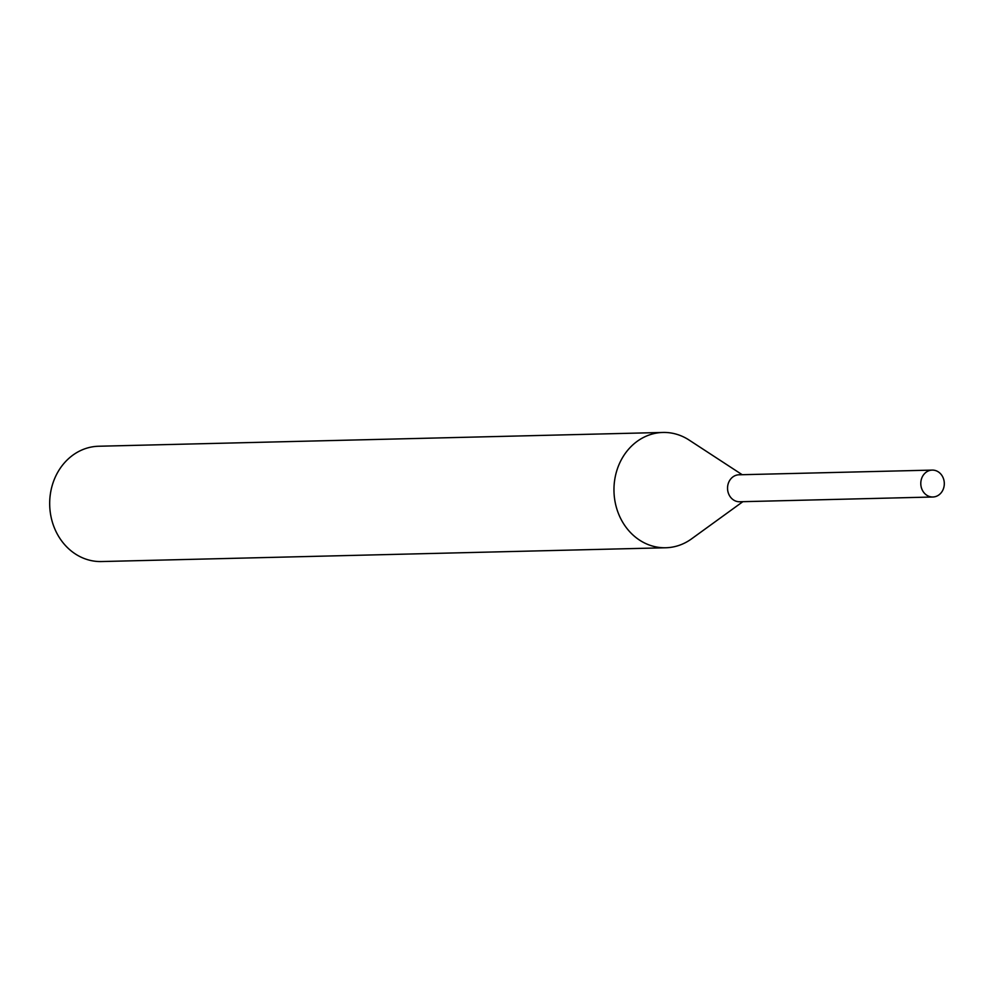 <?xml version="1.0" encoding="UTF-8"?>
<svg xmlns="http://www.w3.org/2000/svg" width="994" height="994" viewBox="0 0 994 994"><rect width="100%" height="100%" fill="white"/><g stroke="black" fill="none" stroke-linecap="round" stroke-linejoin="round"><path stroke-width="1.49" d="M662.948 432.452A57.664 50.383 88.6 0 0 613.981 491.334A57.664 50.383 88.6 0 0 665.769 547.756L101.487 561.548A57.664 50.383 88.6 0 1 49.7 505.126A57.664 50.383 88.6 0 1 98.667 446.244L662.948 432.452A57.664 50.383 88.6 0 1 689.103 440.056L742.195 474.71M665.769 547.756A57.664 50.383 88.6 0 0 691.526 538.885L742.853 501.684M944.3 483.258A13.456 11.754 88.6 0 0 932.223 470.1A13.456 11.754 88.6 0 0 920.792 483.842A13.456 11.754 88.6 0 0 932.881 497A13.456 11.754 88.6 0 0 944.3 483.258M932.223 470.1L739.002 474.784A13.494 11.791 88.6 0 0 727.546 488.563A13.494 11.791 88.6 0 0 739.66 501.759L932.881 497"/></g></svg>
